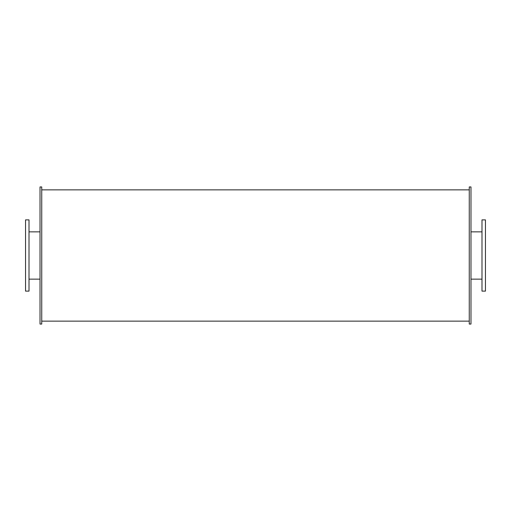 <?xml version="1.0" encoding="UTF-8"?>
<svg xmlns="http://www.w3.org/2000/svg" width="511" height="511" viewBox="0 0 511 511"><rect width="100%" height="100%" fill="white"/><g stroke="black" fill="none" stroke-linecap="round" stroke-linejoin="round"><path stroke-width="0.77" d="M29.006 255.5L29.006 219.877L25.55 219.877L25.55 291.123L29.006 291.123L29.006 255.5M485.45 255.5L485.45 219.877L481.994 219.877L481.994 291.123L485.45 291.123L485.45 255.5M41.742 255.5L41.742 186.949L40.018 186.949L40.018 324.051L41.742 324.051L41.742 255.5M470.982 255.5L470.982 186.949L469.258 186.949L469.258 324.051L470.982 324.051L470.982 255.5M29.006 279.14L40.018 279.14M29.006 231.86L40.018 231.86M470.982 279.14L481.994 279.14M470.982 231.86L481.994 231.86M41.742 321.138L469.258 321.138M41.742 189.862L469.258 189.862"/></g></svg>
